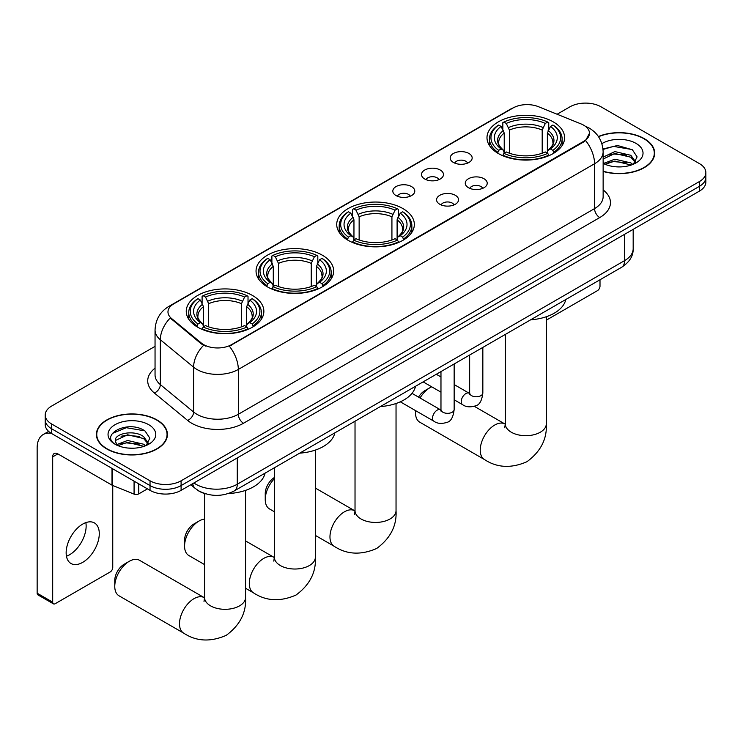<?xml version="1.0" encoding="UTF-8"?>
<svg xmlns="http://www.w3.org/2000/svg" width="743" height="743" viewBox="0 0 743 743"><rect width="100%" height="100%" fill="white"/><g stroke="black" fill="none" stroke-linecap="round" stroke-linejoin="round"><path stroke-width="1.11" d="M402.975 208.607A38.812 22.411 0 0 0 360.68 203.749A38.812 22.411 0 0 0 336.718 224.451A38.812 22.411 0 0 0 348.086 240.295A38.812 22.411 0 0 0 390.381 245.153A38.812 22.411 0 0 0 414.343 224.451A38.812 22.411 0 0 0 402.975 208.607M322.304 255.183A38.812 22.411 0 0 0 280.009 250.326A38.812 22.411 0 0 0 256.047 271.019A38.812 22.411 0 0 0 267.415 286.863A38.812 22.411 0 0 0 309.71 291.72A38.812 22.411 0 0 0 333.672 271.019A38.812 22.411 0 0 0 322.304 255.183M252.499 295.473A38.812 22.411 0 0 0 210.204 290.624A38.812 22.411 0 0 0 186.252 311.317A38.812 22.411 0 0 0 197.619 327.161A38.812 22.411 0 0 0 239.915 332.019A38.812 22.411 0 0 0 263.867 311.317A38.812 22.411 0 0 0 252.499 295.473M553.238 121.852A38.812 22.411 0 0 0 510.943 116.995A38.812 22.411 0 0 0 486.99 137.696A38.812 22.411 0 0 0 498.358 153.532A38.812 22.411 0 0 0 540.653 158.389A38.812 22.411 0 0 0 564.606 137.696A38.812 22.411 0 0 0 553.238 121.852M453.406 162.448A10.987 6.343 180 0 1 451.233 160.655A10.987 6.343 180 0 1 454.865 152.77A10.987 6.343 180 0 1 468.944 153.476A10.987 6.343 180 0 1 471.127 160.655A10.987 6.343 180 0 1 453.406 162.448M467.607 163.107A6.594 3.808 0 0 0 465.833 161.25A6.594 3.808 0 0 0 459.341 160.284A6.594 3.808 0 0 0 454.744 163.107M424.727 179.007A10.987 6.343 180 0 1 422.544 177.215A10.987 6.343 180 0 1 426.185 169.33A10.987 6.343 180 0 1 440.255 170.036A10.987 6.343 180 0 1 442.438 177.215A10.987 6.343 180 0 1 424.727 179.007M438.918 179.667A6.594 3.808 0 0 0 437.153 177.809A6.594 3.808 0 0 0 430.661 176.843A6.594 3.808 0 0 0 426.064 179.667M396.038 195.567A10.987 6.343 180 0 1 393.855 193.774A10.987 6.343 180 0 1 397.496 185.889A10.987 6.343 180 0 1 411.566 186.604A10.987 6.343 180 0 1 413.749 193.774A10.987 6.343 180 0 1 396.038 195.567M410.229 196.226A6.594 3.808 0 0 0 408.464 194.369A6.594 3.808 0 0 0 401.972 193.412A6.594 3.808 0 0 0 397.375 196.226M468.48 187.71A10.987 6.343 180 0 1 466.298 185.908A10.987 6.343 180 0 1 469.938 178.032A10.987 6.343 180 0 1 484.009 178.738A10.987 6.343 180 0 1 486.191 185.908A10.987 6.343 180 0 1 468.48 187.71M482.671 188.36A6.594 3.808 0 0 0 480.907 186.512A6.594 3.808 0 0 0 474.415 185.546A6.594 3.808 0 0 0 469.817 188.36M439.791 204.269A10.987 6.343 180 0 1 437.608 202.477A10.987 6.343 180 0 1 441.249 194.592A10.987 6.343 180 0 1 455.329 195.298A10.987 6.343 180 0 1 457.502 202.477A10.987 6.343 180 0 1 439.791 204.269M453.992 204.929A6.594 3.808 0 0 0 452.218 203.071A6.594 3.808 0 0 0 445.726 202.105A6.594 3.808 0 0 0 441.128 204.929M581.045 123.914A19.773 11.414 180 0 1 583.692 125.196A19.773 11.414 180 0 1 589.478 133.266A19.773 11.414 180 0 1 583.692 141.337L231.584 344.622A19.773 11.414 180 0 1 201.409 343.099L171.549 318.487A19.773 11.414 180 0 1 167.974 311.939A19.773 11.414 180 0 1 173.769 303.868L513.088 107.958A19.773 11.414 180 0 1 538.406 106.676L581.045 123.914M205.83 493.872A21.965 12.687 180 0 1 196.96 489.721M603.14 171.447A35.515 20.507 0 0 0 654.676 153.151A35.515 20.507 0 0 0 644.274 138.653A35.515 20.507 0 0 0 598.384 136.517M157.024 419.962A35.515 20.507 0 0 0 118.313 415.513A35.515 20.507 0 0 0 96.395 434.46A35.515 20.507 0 0 0 106.797 448.958A35.515 20.507 0 0 0 145.498 453.406A35.515 20.507 0 0 0 167.426 434.46A35.515 20.507 0 0 0 157.024 419.962M96.757 436.308A35.515 20.507 0 0 0 96.636 436.847M589.478 133.266L585.605 140.538L583.692 141.932L229.355 346.21A25.634 14.795 60 0 1 238.317 369.438A29.293 16.913 180 0 1 196.895 369.438A29.293 16.913 180 0 1 193.607 367.181L160.339 339.746A29.293 16.913 180 0 1 155.046 330.05L155.046 374.89A29.293 16.913 0 0 0 160.339 384.595L193.607 412.021A29.293 16.913 0 0 0 196.895 414.278A29.293 16.913 0 0 0 238.317 414.278L594.558 208.607A29.293 16.913 0 0 0 603.14 196.644L603.14 151.804A29.293 16.913 180 0 1 594.558 163.757A25.634 14.795 -120 0 0 585.605 140.538M155.046 346.368L51.648 406.059A21.965 12.687 0 0 0 45.212 415.031L45.212 424.597A21.965 12.687 0 0 0 51.648 433.559L150.03 490.361L150.03 485.578A21.965 12.687 0 0 0 181.097 485.578L699.414 186.335A21.965 12.687 0 0 0 705.85 177.363A21.965 12.687 0 0 1 699.414 186.335L181.097 485.578A21.965 12.687 0 0 1 150.03 485.578L51.648 428.776L150.03 485.578L150.03 480.795A21.965 12.687 0 0 0 181.097 480.795L699.414 181.552A21.965 12.687 0 0 0 705.85 172.58A21.965 12.687 0 0 0 699.414 163.609L601.031 106.816A21.965 12.687 0 0 0 569.965 106.816L557.101 114.236M45.212 419.814A21.965 12.687 0 0 0 51.648 428.776A21.965 12.687 0 0 1 45.212 419.814M205.848 346.21L201.409 343.963L170.221 318.004A25.634 17.145 129.5 0 0 160.339 339.746L160.339 384.595A7.319 4.895 -50.5 0 1 154.34 393.001A36.611 21.138 180 0 1 155.046 368.184M45.212 415.031A21.965 12.687 0 0 0 51.648 423.993L150.03 480.795M167.184 436.847A35.515 20.507 0 0 0 167.054 436.308M654.434 155.538A35.515 20.507 0 0 0 654.304 154.999M150.03 490.361A21.965 12.687 0 0 0 181.097 490.361L699.414 191.118A21.965 12.687 0 0 0 705.85 182.146L705.85 172.58M603.14 171.215A35.153 20.293 0 0 0 654.304 153.151A35.153 20.293 0 0 0 644.014 138.802A35.153 20.293 0 0 0 598.524 136.721M615.185 166.738L620.711 166.906M604.217 163.237L614.87 159.169L630.863 162.912L632.795 164.463M605.201 164.259L614.87 161.073L631.206 165.048M603.14 161.537A16.55 9.557 0 0 0 605.341 164.389M603.14 157.126L614.87 151.581L630.863 155.315L635.609 161.881M603.14 159.03L614.87 153.476L630.863 157.219L635.237 162.373M603.14 163.367A23.869 13.783 0 0 0 636.036 162.893A23.869 13.783 0 0 0 636.036 143.399A23.869 13.783 0 0 0 601.867 143.64M633.361 164.231L637.104 156.884L632.367 149.752L617.489 145.489L602.991 148.99M604.384 163.971L603.14 162.652M603.037 149.445L613.569 146.399L632.042 149.538M608.313 154.943L613.569 153.987L626.758 155.12M608.313 162.541L613.569 161.584L626.758 162.717M546.3 320.177L597.409 290.671A3.659 2.118 120 0 0 600 286.185L600 279.777M107.057 448.809A35.153 20.293 0 0 0 145.359 453.211A35.153 20.293 0 0 0 167.054 434.46A35.153 20.293 0 0 0 156.764 420.111A35.153 20.293 0 0 0 118.453 415.709A35.153 20.293 0 0 0 96.757 434.46A35.153 20.293 0 0 0 107.057 448.809M127.935 448.048L133.461 448.215M116.967 444.546L127.62 440.478L143.613 444.221L145.544 445.772M117.951 445.568L127.62 442.382L143.956 446.357M117.134 445.289L115.425 441.277A16.55 9.557 0 0 0 118.091 445.698M148.359 443.19L143.613 436.624C133.675 429.213 113.233 433.791 115.425 441.277L115.36 440.543M115.462 441.509L115.917 440.274L127.62 434.785L143.613 438.528L147.987 443.692M146.111 445.54L149.854 438.194L145.117 431.07C128.372 419.024 98.605 434.887 115.797 444.62L116.642 445.141M148.786 424.717A23.869 13.783 0 0 0 115.026 424.717A23.869 13.783 0 0 0 115.026 444.203A23.869 13.783 0 0 0 148.786 444.203A23.869 13.783 0 0 0 148.786 424.717M112.304 433.457L126.319 427.708L144.792 430.847M121.063 436.252L126.319 435.305L139.508 436.429M121.063 443.85L126.319 442.893L139.508 444.026M418.532 397.124A13.179 7.606 -60 0 1 424.829 390.669L430.002 387.679A20.507 11.842 120 0 0 420.046 397.997M415.616 410.656A20.507 11.842 120 0 0 415.504 412.792A20.507 11.842 120 0 0 419.749 422.173L484.473 459.546A20.507 11.842 -60 0 1 481.334 443.116A20.507 11.842 -60 0 1 494.727 425.042A20.507 11.842 -60 0 1 504.98 424.03L505.286 424.207M497.652 153.123L498.702 150.346A34.856 20.126 0 0 1 498.702 125.038L501.098 126.421A31.485 18.176 0 0 0 501.098 148.962L503.457 150.309L504.228 153.132M504.228 151.981L504.228 133.053L501.098 126.421M502.835 129.421L502.835 122.641L503.875 122.047A34.856 20.126 0 0 1 547.721 122.047L545.325 123.431A31.485 18.176 0 0 0 506.271 123.431L509.401 130.062L509.401 153.216M542.195 153.216L542.195 130.062L545.325 123.431M530.641 319.815A40.28 23.256 0 0 0 565.785 299.531M502.835 155.138A36.323 20.971 0 0 0 548.761 155.138L547.721 153.337A34.856 20.126 0 0 1 503.875 153.337L502.835 155.761M548.761 155.761L548.761 155.138M498.702 125.038L497.652 125.632A36.323 20.971 0 0 0 489.479 138.885A36.323 20.971 0 0 0 497.652 152.148M547.721 122.047L548.761 122.641L548.761 129.421M503.875 153.337L506.271 151.953A31.485 18.176 0 0 0 545.325 151.953L547.721 153.337M501.098 148.962L498.702 150.346M506.271 123.431L503.875 122.047M503.457 130.499A28.169 16.262 0 0 0 503.457 150.309L503.596 150.402C499.593 146.529 497.959 143.901 498.702 142.517A27.092 15.64 0 0 1 504.228 133.053M553.934 152.148A36.323 20.971 0 0 0 562.117 138.885A36.323 20.971 0 0 0 553.934 125.632L552.894 125.038A34.856 20.126 0 0 1 552.894 150.346L553.934 153.123M552.894 150.346L550.498 148.962A31.485 18.176 0 0 0 550.498 126.421L552.894 125.038M550.498 126.421L547.368 133.053L547.368 151.981L548.13 150.309L550.498 148.962M547.368 133.053A27.092 15.64 0 0 1 552.894 142.517C553.628 143.91 552.003 146.538 548 150.402L548.13 150.309A28.169 16.262 0 0 0 548.13 130.499M547.368 153.132L547.368 151.981M431.692 386.815A20.507 11.842 120 0 0 430.002 387.679L424.829 390.669M274.353 478.733A20.507 11.842 120 0 0 265.242 499.547L265.242 493.566A13.179 7.606 -60 0 1 274.353 477.545M265.242 499.547A20.507 11.842 120 0 0 269.486 508.927L274.353 511.741M347.39 239.878L348.43 237.101A34.856 20.126 0 0 1 348.43 211.792L350.826 213.176A31.485 18.176 0 0 0 350.826 235.717L353.194 237.063L353.956 239.887M353.956 238.735L353.956 219.807L350.826 213.176M352.572 216.176L352.572 209.396L353.612 208.802A34.856 20.126 0 0 1 397.449 208.802L395.053 210.185A31.485 18.176 0 0 0 356.008 210.185L359.138 216.817L359.138 239.97M391.923 239.97L391.923 216.817L395.053 210.185M380.37 406.57A40.28 23.256 0 0 0 415.513 386.286M352.572 241.893A36.323 20.971 0 0 0 398.499 241.893L397.449 240.091A34.856 20.126 0 0 1 353.612 240.091L352.572 242.515M398.499 242.515L398.499 241.893M348.43 211.792L347.39 212.387A36.323 20.971 0 0 0 339.207 225.64A36.323 20.971 0 0 0 347.39 238.902M397.449 208.802L398.499 209.396L398.499 216.176M353.612 240.091L356.008 238.707A31.485 18.176 0 0 0 395.053 238.707L397.449 240.091M350.826 235.717L348.43 237.101M356.008 210.185L353.612 208.802M353.194 217.253A28.169 16.262 0 0 0 353.194 237.063L353.324 237.156C349.331 233.283 347.696 230.655 348.439 229.271A27.092 15.64 0 0 1 353.956 219.807M403.672 238.902A36.323 20.971 0 0 0 411.854 225.64A36.323 20.971 0 0 0 403.672 212.387L402.632 211.792A34.856 20.126 0 0 1 402.632 237.101L403.672 239.878M402.632 237.101L400.236 235.717A31.485 18.176 0 0 0 400.236 213.176L402.632 211.792M400.236 213.176L397.106 219.807L397.106 238.735L397.867 237.063L400.236 235.717M397.106 219.807A27.092 15.64 0 0 1 402.622 229.271C403.365 230.664 401.731 233.293 397.737 237.156L397.867 237.063A28.169 16.262 0 0 0 397.867 217.253M397.106 239.887L397.106 238.735M184.57 546.124L184.57 540.142A13.179 7.606 -60 0 1 193.886 524.001L199.068 521.01A20.507 11.842 120 0 0 184.57 546.124A20.507 11.842 120 0 0 188.815 555.504L204.557 564.596M266.718 286.454L267.759 283.677A34.856 20.126 0 0 1 267.759 258.369L270.155 259.753A31.485 18.176 0 0 0 270.155 282.294L272.523 283.64L273.285 286.464M273.285 285.312L273.285 266.384L270.155 259.753M271.892 262.753L271.892 255.973L272.941 255.378A34.856 20.126 0 0 1 316.778 255.378L314.382 256.762A31.485 18.176 0 0 0 275.337 256.762L278.467 263.394L278.467 286.547M311.252 286.547L311.252 263.394L314.382 256.762M299.698 453.146A40.28 23.256 0 0 0 334.842 432.863M271.892 288.47A36.323 20.971 0 0 0 317.818 288.47L316.778 286.668A34.856 20.126 0 0 1 272.941 286.668L271.892 289.092M317.818 289.092L317.818 288.47M267.759 258.369L266.718 258.963A36.323 20.971 0 0 0 258.536 272.217A36.323 20.971 0 0 0 266.718 285.479M316.778 255.378L317.818 255.973L317.818 262.753M272.941 286.668L275.337 285.284A31.485 18.176 0 0 0 314.382 285.284L316.778 286.668M270.155 282.294L267.759 283.677M275.337 256.762L272.941 255.378M272.523 263.83A28.169 16.262 0 0 0 272.523 283.64L272.653 283.733C268.65 279.86 267.025 277.232 267.768 275.848A27.092 15.64 0 0 1 273.285 266.384M323.001 285.479A36.323 20.971 0 0 0 331.183 272.217A36.323 20.971 0 0 0 323.001 258.963L321.96 258.369A34.856 20.126 0 0 1 321.96 283.677L323.001 286.454M321.96 283.677L319.564 282.294A31.485 18.176 0 0 0 319.564 259.753L321.96 258.369M319.564 259.753L316.434 266.384L316.434 285.312L317.196 283.64L319.564 282.294M316.434 266.384A27.092 15.64 0 0 1 321.951 275.848C322.694 277.241 321.06 279.87 317.066 283.733L317.196 283.64A28.169 16.262 0 0 0 317.196 263.83M316.434 286.464L316.434 285.312M204.557 519.088A20.507 11.842 120 0 0 199.068 521.01L193.886 524.001M114.766 586.422L114.766 580.441A13.179 7.606 -60 0 1 124.09 564.299L129.263 561.309A20.507 11.842 120 0 0 114.766 586.422A20.507 11.842 120 0 0 119.019 595.802L183.744 633.175A20.507 11.842 -60 0 1 180.595 616.746A20.507 11.842 -60 0 1 193.988 598.672A20.507 11.842 -60 0 1 204.241 597.66L204.548 597.836M196.923 326.753L197.963 323.976A34.856 20.126 0 0 1 197.963 298.667L200.359 300.051A31.485 18.176 0 0 0 200.359 322.592L202.718 323.939L203.489 326.762M203.489 325.61L203.489 306.683L200.359 300.051M202.096 303.051L202.096 296.271L203.136 295.677A34.856 20.126 0 0 1 246.982 295.677L244.586 297.061A31.485 18.176 0 0 0 205.532 297.061L208.662 303.692L208.662 326.846M241.456 326.846L241.456 303.692L244.586 297.061M228.389 493.538A40.28 23.256 0 0 0 265.047 473.161M202.096 328.768A36.323 20.971 0 0 0 248.023 328.768L246.982 326.966A34.856 20.126 0 0 1 203.136 326.966L202.096 329.381M248.023 329.381L248.023 328.768M197.963 298.667L196.923 299.262A36.323 20.971 0 0 0 188.741 312.515A36.323 20.971 0 0 0 196.923 325.778M246.982 295.677L248.023 296.271L248.023 303.051M203.136 326.966L205.532 325.583A31.485 18.176 0 0 0 244.586 325.583L246.982 326.966M200.359 322.592L197.963 323.976M205.532 297.061L203.136 295.677M202.718 304.128A28.169 16.262 0 0 0 202.718 323.939L202.858 324.032C198.855 320.159 197.22 317.53 197.963 316.146A27.092 15.64 0 0 1 203.489 306.683M253.205 325.778A36.323 20.971 0 0 0 261.378 312.515A36.323 20.971 0 0 0 253.205 299.262L252.156 298.667A34.856 20.126 0 0 1 252.156 323.976L253.205 326.753M252.156 323.976L249.759 322.592A31.485 18.176 0 0 0 249.759 300.051L252.156 298.667M249.759 300.051L246.63 306.683L246.63 325.61L247.4 323.939L249.759 322.592M246.63 306.683A27.092 15.64 0 0 1 252.156 316.146C252.889 317.54 251.264 320.168 247.261 324.032L247.4 323.939A28.169 16.262 0 0 0 247.4 304.128M246.63 326.762L246.63 325.61M204.241 597.66L139.517 560.287A20.507 11.842 120 0 0 129.263 561.309L124.09 564.299M85.844 522.626A23.432 13.532 -60 0 1 69.573 554.761A23.432 13.532 -60 0 1 66.443 556.228M82.714 562.349A23.432 13.532 120 0 0 98.02 541.703A23.432 13.532 120 0 0 94.435 522.923A23.432 13.532 120 0 0 82.714 524.084A23.432 13.532 120 0 0 67.409 544.74A23.432 13.532 120 0 0 71.003 563.51A23.432 13.532 120 0 0 82.714 562.349M138.765 483.86L138.765 493.872L147.439 488.866M51.397 433.42A29.293 16.913 -120 0 0 43.215 434.506A29.293 16.913 -120 0 0 37.15 447.908L37.15 593.202L52.688 602.174L52.688 456.88A7.319 4.226 60 0 1 54.202 453.527A7.319 4.226 60 0 1 57.861 453.889L112.007 485.151L112.007 468.406M52.688 602.174A3.659 2.118 120 0 0 53.44 603.845L37.912 594.883A3.659 2.118 -60 0 1 37.15 593.202M53.44 603.845A3.659 2.118 120 0 0 55.27 603.669L110.159 571.98A3.659 2.118 120 0 0 112.75 567.494L112.75 485.495M138.765 493.872A3.659 2.118 180 0 1 134.074 494.114L112.49 485.383A3.659 2.118 180 0 1 112.007 485.151M171.549 318.487L171.549 319.351M201.409 343.099L201.409 343.963M231.584 344.622L231.584 345.216M583.692 141.337L583.692 141.932M243.49 423.25A7.319 4.226 60 0 1 238.317 414.278L238.317 369.438L594.558 163.757L594.558 208.607A7.319 4.226 60 0 0 599.74 217.569L243.49 423.25A36.611 21.138 180 0 1 191.713 423.25A36.611 21.138 180 0 1 187.607 420.427L154.34 393.001M603.14 151.804C602.647 141.272 598.013 133.368 589.255 128.112L585.558 126.31A25.634 11.999 112 0 0 585.205 126.18M171.587 305.364A25.634 14.795 -120 0 0 168.93 306.357C160.172 311.623 155.538 319.518 155.046 330.05M168.93 306.357L510.933 108.905A25.634 14.795 60 0 1 512.874 108.079M203.591 345.328A25.634 17.145 129.5 0 0 193.607 367.181L193.607 412.021A7.319 4.895 -50.5 0 1 187.607 420.427M603.14 189.939A36.611 21.138 180 0 1 599.74 217.569M181.097 480.795L181.097 490.361M699.414 181.552L699.414 191.118M51.648 423.993L51.648 433.559M193.886 482.978A29.293 16.913 0 0 0 195.855 484.232A29.293 16.913 0 0 0 237.277 484.232L624.594 260.626A29.293 16.913 0 0 0 633.175 248.664C633.389 255.936 629.516 262.149 621.557 267.322L234.249 490.937A14.646 8.452 60 0 0 237.277 484.232L237.277 457.929M624.594 234.314L624.594 260.626A14.646 8.452 60 0 1 621.557 267.322M192.697 483.665A14.646 9.798 129.5 0 0 195.251 488.43L190.802 484.761M546.3 316.75L546.3 423.854A20.507 11.842 180 0 1 540.3 432.222A20.507 11.842 180 0 1 511.295 432.222A20.507 11.842 180 0 1 505.296 423.854L504.738 427.782M542.195 130.062A27.092 15.64 0 0 0 509.401 130.062M542.957 127.508A28.169 16.262 0 0 0 508.639 127.508M396.038 403.505L396.038 510.608A20.507 11.842 180 0 1 390.029 518.976A20.507 11.842 180 0 1 361.033 518.976A20.507 11.842 180 0 1 355.024 510.608L354.476 514.537M396.038 510.608C396.92 525.663 390.474 538.285 376.682 548.473C360.968 555.318 346.814 554.594 334.211 546.3A20.507 11.842 -60 0 1 331.072 529.87A20.507 11.842 -60 0 1 344.464 511.797A20.507 11.842 -60 0 1 354.717 510.785L355.024 510.961M391.923 216.817A27.092 15.64 0 0 0 359.138 216.817M392.694 214.263A28.169 16.262 0 0 0 358.377 214.263M315.366 450.082L315.366 557.185A20.507 11.842 180 0 1 309.357 565.553A20.507 11.842 180 0 1 280.362 565.553A20.507 11.842 180 0 1 274.353 557.185L273.805 561.114M315.366 557.185C316.249 572.24 309.794 584.862 296.011 595.05C280.297 601.895 266.143 601.171 253.539 592.877A20.507 11.842 -60 0 1 250.4 576.447A20.507 11.842 -60 0 1 263.793 558.374A20.507 11.842 -60 0 1 274.046 557.361L274.353 557.538M311.252 263.394A27.092 15.64 0 0 0 278.467 263.394M312.014 260.839A28.169 16.262 0 0 0 277.696 260.839M245.561 490.38L245.561 597.483A20.507 11.842 180 0 1 239.562 605.851A20.507 11.842 180 0 1 210.557 605.851A20.507 11.842 180 0 1 204.557 597.483L204.009 601.412M241.456 303.692A27.092 15.64 0 0 0 208.662 303.692M242.218 301.138A28.169 16.262 0 0 0 207.901 301.138M482.839 347.418L482.839 392.963A6.594 3.808 180 0 1 480.6 395.824A6.594 3.808 180 0 1 471.582 395.657A6.594 3.808 180 0 1 469.65 392.963L469.446 394.394L470.031 393.901M482.839 392.963C481.928 400.616 479.56 404.898 475.724 405.789C470.282 407.48 465.907 407.099 462.592 404.656A6.594 3.808 -60 0 1 461.579 399.372A6.594 3.808 -60 0 1 465.889 393.567A6.594 3.808 -60 0 1 466.177 393.409A6.594 3.808 -60 0 1 469.186 393.242L469.632 393.474M454.149 363.977L454.149 409.532A6.594 3.808 180 0 1 451.92 412.384A6.594 3.808 180 0 1 442.902 412.216A6.594 3.808 180 0 1 440.971 409.532L440.757 410.953L441.342 410.461M454.149 409.532C453.249 417.185 450.871 421.457 447.035 422.349C441.593 424.039 437.218 423.659 433.903 421.216A6.594 3.808 -60 0 1 432.9 415.931A6.594 3.808 -60 0 1 437.2 410.127A6.594 3.808 -60 0 1 437.497 409.969A6.594 3.808 -60 0 1 440.497 409.802L440.952 410.034M52.688 456.88L57.861 453.889M112.49 468.694L112.49 485.383M134.074 494.114L134.074 481.158M510.933 108.905L515.633 106.723M234.249 490.937C222.463 496.863 210.678 496.863 198.892 490.937L195.251 488.43M633.175 248.664L633.175 229.364M654.304 156.086L654.304 153.151M167.054 437.395L167.054 434.46M96.757 437.395L96.757 434.46M546.3 423.854C547.182 438.909 540.737 451.53 526.945 461.719C511.24 468.564 497.076 467.839 484.473 459.546M415.504 410.591L415.504 412.792M489.479 145.591L489.479 138.885M562.117 145.591L562.117 138.885M504.98 424.03L474.35 406.347M505.296 334.452L505.296 423.854M334.211 546.3L315.366 535.415M339.207 232.345L339.207 225.64M411.854 232.345L411.854 225.64M354.717 510.785L315.366 488.067M355.024 421.207L355.024 510.608M253.539 592.877L245.561 588.27M258.536 278.922L258.536 272.217M331.183 278.922L331.183 272.217M274.046 557.361L245.561 540.923M274.353 467.784L274.353 557.185M245.561 597.483C246.444 612.538 239.998 625.16 226.216 635.349C210.501 642.193 196.338 641.469 183.744 633.175M188.741 319.221L188.741 312.515M261.378 319.221L261.378 312.515M204.557 493.519L204.557 597.483M462.592 404.656L454.149 399.78M440.971 392.165L423.148 381.883M469.65 355.024L469.65 392.963M469.186 393.242L454.149 384.558M440.971 376.952L436.327 374.268M433.903 421.216L400.31 401.824M440.971 371.593L440.971 409.532M440.497 409.802L412.003 393.353M43.215 434.506L48.62 431.386"/></g></svg>
